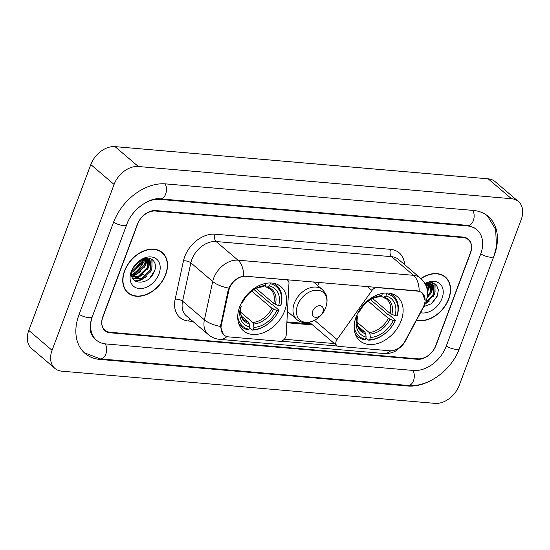 <?xml version="1.0" encoding="UTF-8"?>
<svg xmlns="http://www.w3.org/2000/svg" width="550" height="550" viewBox="0 0 550 550"><rect width="100%" height="100%" fill="white"/><g stroke="black" fill="none" stroke-linecap="round" stroke-linejoin="round"><path stroke-width="0.82" d="M285.883 279.524L286.172 279.764A5.459 3.898 -49.5 0 1 287.897 280.459A5.459 3.898 -49.5 0 1 288.97 283.305L286.199 335.129A5.459 3.898 -49.5 0 1 285.835 336.806A5.459 3.898 -49.5 0 1 279.771 341.289L228.587 336.875A14.747 10.519 130.5 0 1 223.912 334.998L222.585 333.871M356.125 316.841A28.944 20.646 130.5 0 0 359.858 340.801A28.944 20.646 130.5 0 0 401.17 320.726A28.944 20.646 130.5 0 0 397.437 296.766A28.944 20.646 130.5 0 0 356.125 316.841M239.683 306.797A28.944 20.646 130.5 0 0 243.416 330.756A28.944 20.646 130.5 0 0 284.728 310.681A28.944 20.646 130.5 0 0 280.995 286.715A28.944 20.646 130.5 0 0 239.683 306.797M286.172 279.764L245.829 276.286A14.747 10.519 130.5 0 0 229.453 288.393A14.747 10.519 130.5 0 0 228.779 290.682L221.334 325.077A14.747 10.519 130.5 0 0 223.912 334.998M417.512 291.101L377.169 287.616A5.459 3.898 -49.5 0 0 371.986 290.462L337.04 339.515A5.459 3.898 -49.5 0 0 336.868 345.675A5.459 3.898 -49.5 0 0 338.601 346.369L389.785 350.783A14.747 10.519 130.5 0 0 405.13 340.938L423.067 307.443A14.747 10.519 130.5 0 0 422.187 292.978A14.747 10.519 130.5 0 0 417.512 291.101L417.23 290.854M319.646 282.439L317.515 285.429M426.47 286.949A27.307 19.477 130.5 0 0 428.161 283.683M132.543 274.368A27.307 19.477 130.5 0 0 145.131 259.263M463.155 237.593L155.471 211.042A16.383 11.688 130.5 0 0 137.287 224.496L102.836 316.635A16.383 11.688 130.5 0 0 104.947 330.199A16.383 11.688 130.5 0 0 110.144 332.289L417.821 358.834A16.383 11.688 130.5 0 0 436.013 345.386L470.463 253.241A16.383 11.688 130.5 0 0 468.346 239.676A16.383 11.688 130.5 0 0 463.155 237.593M92.427 316.332A29.494 21.038 130.5 0 0 96.442 340.175A29.494 21.038 130.5 0 0 105.792 343.929L413.469 370.473A29.494 21.038 130.5 0 0 446.208 346.266L480.659 254.121A29.494 21.038 130.5 0 0 476.857 229.708A29.494 21.038 130.5 0 0 467.507 225.954L159.823 199.403A29.494 21.038 130.5 0 0 145.076 202.902M521.214 219.574A21.849 15.579 130.5 0 0 518.396 201.486A21.849 15.579 130.5 0 0 511.473 198.708L138.346 166.512A21.849 15.579 130.5 0 0 114.091 184.442L52.078 350.309A21.849 15.579 130.5 0 0 54.897 368.39A21.849 15.579 130.5 0 0 61.827 371.174L434.954 403.363A21.849 15.579 130.5 0 0 459.202 385.433L521.214 219.574M518.396 201.486L495.103 181.61A21.849 15.579 130.5 0 0 488.173 178.826L115.046 146.637A21.849 15.579 130.5 0 0 90.798 164.567L28.786 330.426A21.849 15.579 130.5 0 0 31.604 348.514L54.897 368.39M494.161 255.564L494.257 255.289A46.97 33.502 130.5 0 0 488.201 216.411A46.97 33.502 130.5 0 0 473.309 210.43L165.626 183.886A46.97 33.502 130.5 0 0 113.486 222.441L79.035 314.586A46.97 33.502 130.5 0 0 85.099 353.471A46.97 33.502 130.5 0 0 99.99 359.446L407.667 385.99A46.97 33.502 130.5 0 0 432.341 379.754M124.52 270.951A26.489 18.893 130.5 0 0 127.937 292.882A26.489 18.893 130.5 0 0 165.743 274.505A26.489 18.893 130.5 0 0 162.326 252.581A26.489 18.893 130.5 0 0 124.52 270.951M126.83 291.816A26.489 18.893 130.5 0 0 127.848 292.442M416.536 320.183A26.489 18.893 130.5 0 0 448.772 298.925A26.489 18.893 130.5 0 0 445.356 277.001A26.489 18.893 130.5 0 0 420.874 278.506M223.541 334.84L220.474 326.418L228.147 290.304L229.859 286.241C233.523 280.521 238.109 277.131 243.623 276.066L417.443 290.874L419.134 291.211L422.331 292.937L425.164 300.568M337.432 346.046L281.098 341.186M335.837 343.702L284.295 339.254M470.429 252.739A16.383 11.688 130.5 0 0 468.318 239.174A16.383 11.688 130.5 0 0 463.121 237.084L155.87 210.574A16.383 11.688 130.5 0 0 137.679 224.029L102.864 317.144A16.383 11.688 130.5 0 0 104.981 330.708A16.383 11.688 130.5 0 0 110.172 332.791L417.429 359.301A16.383 11.688 130.5 0 0 435.614 345.854L470.429 252.739M444.909 276.973A26.489 18.893 130.5 0 0 444.132 276.072M161.879 252.553A26.489 18.893 130.5 0 0 161.102 251.653M139.033 261.415L133.375 267.706M136.785 263.202L134.929 265.265M143.323 259.518L142.361 262.996L133.526 271.666L131.863 272.216M142.457 259.758L141.639 262.377L132.034 271.329M146.169 259.27L145.276 265.485L136.434 274.147L131.746 275.062M145.53 259.249L144.547 264.859L135.713 273.529L131.711 274.436M148.342 259.683L148.191 267.967L139.349 276.636L132.151 277.124M147.847 259.524L147.462 267.348L138.621 276.011L132.021 276.678M146.321 259.284A12.348 8.807 130.5 0 0 132.612 269.418C126.321 284.941 148.644 286.736 154.096 271.975C158.984 261.752 149.82 254.114 140.504 260.226C137.156 262.295 134.564 265.1 132.729 268.654C136.627 261.979 141.164 258.857 146.321 259.284L150.329 260.954L151.099 270.449L142.264 279.118L132.605 278.266M149.634 260.37L150.37 269.83L141.536 278.499L132.543 278.135M143.385 258.857L149.291 260.047L150.012 260.666M145.894 258.218L146.039 258.692M145.372 258.308L145.447 258.651M147.104 258.177L148.074 259.256M146.939 258.115L147.613 259.064M165.529 274.491A26.214 18.7 130.5 0 0 162.147 252.787A26.214 18.7 130.5 0 0 124.733 270.971A26.214 18.7 130.5 0 0 128.116 292.669A26.214 18.7 130.5 0 0 165.529 274.491M131.278 271.535A17.806 12.698 130.5 0 0 139.219 288.544A17.806 12.698 130.5 0 0 158.991 273.928A17.806 12.698 130.5 0 0 151.044 256.919A17.806 12.698 130.5 0 0 131.278 271.535M69.657 221.107L69.252 221.072L69.396 221.801M132.117 270.978A23.21 16.555 130.5 0 0 141.343 260.171M74.394 208.45A10.924 7.789 130.5 0 0 73.789 208.945L73.934 209.674M154.578 270.744L149.799 278.011M151.828 259.243L152.041 267.128M141.199 279.503L134.839 280.954M149.442 258.301L149.71 260.404M149.717 260.452L149.126 264.639M138.291 277.014L133.045 278.438M146.802 258.122L146.795 258.816M146.761 259.311L146.218 262.157M152.137 259.449L151.759 269.252L150.219 272.195M146.465 276.574L140.924 280.094L135.3 281.27M149.744 258.369L150.074 260.721M150.081 260.879L148.851 266.771L147.304 269.706M143.55 274.086L138.009 277.606L133.643 278.726M147.166 258.397L147.166 258.913M147.146 259.366L145.936 264.282L144.389 267.224M140.635 271.604L135.101 275.124L131.89 276.086M143.825 259.414L141.481 264.736M139.109 261.367L138.566 262.254M134.812 266.633L133.299 267.864M429.199 283.69L428.306 289.905L427.515 291.486L428.966 288.702L430.176 283.786M428.56 283.669L427.274 289.939M431.372 284.103L431.221 292.387L427.288 297.887M430.877 283.944L430.492 291.768L427.522 296.299M425.212 284.082L429.351 283.704L433.359 285.374L434.129 294.869L425.459 303.469M432.664 284.79L433.4 294.25L426.009 302.232M426.415 283.278L432.321 284.46M426.353 283.938L425.996 285.718M428.924 282.638L429.069 283.113M428.402 282.728L428.478 283.071M430.045 282.528L431.104 283.676M429.969 282.535L430.643 283.484M429.351 283.704A12.348 8.807 130.5 0 0 425.294 284.24M416.659 319.942A26.214 18.7 130.5 0 0 448.559 298.911A26.214 18.7 130.5 0 0 445.177 277.207A26.214 18.7 130.5 0 0 421.025 278.644M420.551 312.682A17.806 12.698 130.5 0 0 442.021 298.341A17.806 12.698 130.5 0 0 439.766 283.642A17.806 12.698 130.5 0 0 424.937 283.58M422.964 306.907L431.2 303.799L437.126 296.395L438.391 290.029L436.459 285.01L431.922 282.618L425.975 283.442M437.607 295.164L432.829 302.431M434.857 283.663L435.071 291.548M432.472 282.721L432.747 284.824M432.747 284.873L432.156 289.059M429.839 282.542L429.825 283.236M429.791 283.731L429.248 286.577M435.167 283.869L434.796 293.673L433.249 296.615M429.495 300.988L425.239 303.916M432.774 282.789L433.104 285.141M433.111 285.299L431.881 291.191L430.334 294.126M430.196 282.817L430.196 283.332M426.855 283.834L426.126 286.041M254.066 289.596L271.473 304.446L272.834 304.92L279.07 310.241L278.795 310.661A25.994 18.542 130.5 0 1 253.131 329.643L253.969 327.394A23.485 16.747 130.5 0 0 276.829 310.496L271.906 308.268L251.776 291.087M240.597 312.118L252.711 322.458L253.474 324.053L253.969 327.394M239.511 307.271L240.529 307.361A23.485 16.747 130.5 0 0 249.721 327.03L249.226 323.689L248.462 322.094L241.478 316.133M240.322 305.209L241.154 306.398L240.529 307.361M270.181 282.961L270.298 283.731A25.994 18.542 130.5 0 1 280.61 305.814L280.878 305.387A27.087 19.319 130.5 0 0 276.588 285.395A27.087 19.319 130.5 0 0 272.993 283.174M253.131 329.643L252.182 330.117A27.087 19.319 130.5 0 0 279.07 310.241M252.182 330.117L249.439 327.779M238.659 323.414A27.087 19.319 130.5 0 0 241.423 326.611A27.087 19.319 130.5 0 0 247.933 329.752L248.875 329.278A25.994 18.542 130.5 0 1 237.731 316.339M280.61 305.814L278.644 305.642A23.485 16.747 130.5 0 0 269.452 285.972L270.298 283.731M276.829 310.496L278.795 310.661M249.721 327.03L248.875 329.278M269.452 285.972L267.307 287.059L266.007 286.901L264.756 285.835M256.224 288.489L273.721 303.414L278.644 305.642M273.721 303.414A20.206 14.41 130.5 0 0 270.353 289.121L266.007 286.901M248.462 322.094A20.206 14.41 130.5 0 1 244.117 319.866C242.481 318.574 239.374 315.019 241.189 306.316L241.154 306.398A21.01 14.981 130.5 0 0 249.226 323.689M266.042 283.36L265.203 285.608A23.485 16.747 130.5 0 0 242.344 302.514L241.649 302.452M242.344 302.514L242.983 301.524C248.022 292.662 254.561 287.767 262.584 286.832L265.203 285.608M370.507 299.64L387.915 314.49L389.276 314.971L395.512 320.286L395.237 320.712A25.994 18.542 130.5 0 1 369.572 339.687L370.411 337.446A23.485 16.747 130.5 0 0 393.271 320.54L388.348 318.312L368.218 301.132M357.039 322.163L369.153 332.502L369.916 334.097L370.411 337.446M355.953 317.316L356.971 317.405A23.485 16.747 130.5 0 0 366.163 337.074L365.668 333.733L364.904 332.138L357.919 326.178M356.764 315.26L357.596 316.449L356.971 317.405M386.623 293.006L386.739 293.776A25.994 18.542 130.5 0 1 397.052 315.858L397.32 315.439A27.087 19.319 130.5 0 0 393.03 295.446A27.087 19.319 130.5 0 0 389.434 293.219M369.572 339.687L368.624 340.168A27.087 19.319 130.5 0 0 395.512 320.286M368.624 340.168L365.881 337.824M355.101 333.458A27.087 19.319 130.5 0 0 357.864 336.655A27.087 19.319 130.5 0 0 364.375 339.797L365.317 339.322A25.994 18.542 130.5 0 1 354.172 326.391M397.052 315.858L395.086 315.686A23.485 16.747 130.5 0 0 385.894 296.017L386.739 293.776M393.271 320.54L395.237 320.712M366.163 337.074L365.317 339.322M385.894 296.017L383.749 297.11L382.449 296.945L381.198 295.879M372.666 298.533L390.163 313.459L395.086 315.686M390.163 313.459A20.206 14.41 130.5 0 0 386.794 299.173L382.449 296.945M364.904 332.138A20.206 14.41 130.5 0 1 360.559 329.918C358.923 328.625 355.816 325.064 357.631 316.367L357.596 316.449A21.01 14.981 130.5 0 0 365.668 333.733M381.645 295.653A23.485 16.747 130.5 0 0 358.786 312.558L359.425 311.568C364.464 302.706 371.002 297.811 379.026 296.876L381.645 295.653L382.484 293.384A25.994 18.542 130.5 0 0 382.305 293.411M358.786 312.558L358.091 312.496M322.905 311.967A6.552 4.675 130.5 0 0 319.983 305.704A6.552 4.675 130.5 0 0 312.709 311.087A6.552 4.675 130.5 0 0 315.631 317.343A6.552 4.675 130.5 0 0 322.905 311.967M228.779 290.682L228.174 290.166M221.334 325.077L220.729 324.562M367.4 286.557L371.986 290.462M314.524 320.299L337.04 339.515M472.759 210.382A8.738 5.459 94.9 0 1 473.502 220.151A8.738 5.459 94.9 0 1 467.906 225.404L475.111 228.216M487.348 215.717L495.653 229.46L496.478 246.647L493.9 256.272A8.738 2.777 -159.5 0 1 490.373 257.194A8.738 2.777 -159.5 0 1 480.734 253.914M493.9 256.272L459.449 348.418A8.738 2.777 -159.5 0 1 455.922 349.332A8.738 2.777 -159.5 0 1 446.284 346.06M459.449 348.418C451.715 370.04 428.209 387.571 408.072 385.447A8.738 5.459 -85.1 0 0 413.662 380.194A8.738 5.459 -85.1 0 0 412.926 370.425M408.072 385.447L100.389 358.902A8.738 5.459 -85.1 0 0 105.985 353.643A8.738 5.459 -85.1 0 0 105.243 343.874M79.111 314.38A8.738 2.777 20.5 0 0 88.749 317.659A8.738 2.777 20.5 0 0 92.276 316.738L126.727 224.599C131.67 209.577 149.82 197.086 160.229 198.859L467.906 225.404M113.561 222.234A8.738 2.777 20.5 0 0 123.2 225.514A8.738 2.777 20.5 0 0 126.727 224.599M165.083 183.844A8.738 5.459 94.9 0 1 165.818 193.614A8.738 5.459 94.9 0 1 160.229 198.859M488.173 178.826L511.473 198.708M28.786 330.426L52.078 350.309M90.798 164.567L114.091 184.442M115.046 146.637L138.346 166.512M406.911 385.351L407.667 385.99M99.206 358.779L99.99 359.446M466.751 225.308L467.507 225.954M159.115 198.798L159.823 199.403M192.857 321.399L188.602 321.035A27.307 19.477 -49.5 0 1 175.168 299.193L183.466 260.858A27.307 19.477 -49.5 0 1 215.029 234.204L390.541 249.349A5.459 3.41 -85.1 0 0 391.641 256.685L216.129 241.539A21.849 15.579 130.5 0 0 191.874 259.469A21.849 15.579 130.5 0 0 190.877 262.859L182.579 301.194A21.849 15.579 130.5 0 0 186.395 315.886L208.237 334.524A21.849 15.579 -49.5 0 1 204.414 319.832A19.113 8.064 12.2 0 0 220.474 326.418M390.541 249.349A27.307 19.477 -49.5 0 1 404.546 264.564M398.571 259.462A21.849 15.579 130.5 0 0 391.641 256.685L413.483 275.316A21.849 15.579 -49.5 0 1 420.406 278.101L398.571 259.462M175.168 299.193A5.459 2.303 -167.8 0 1 182.579 301.194L204.414 319.832L212.712 281.497A21.849 15.579 -49.5 0 1 213.716 278.107A21.849 15.579 -49.5 0 1 237.971 260.178A19.113 11.935 94.9 0 1 243.623 276.066M228.883 288.104A19.113 8.064 12.2 0 1 212.712 281.497L190.877 262.859A5.459 2.303 -167.8 0 0 183.466 260.858M419.134 291.211A19.113 11.935 -85.1 0 0 413.483 275.316L237.971 260.178L216.129 241.539A5.459 3.41 -85.1 0 1 215.029 234.204M390.631 350.817A19.113 11.935 94.9 0 1 383.694 353.506L219.869 339.377A19.113 11.935 -85.1 0 0 226.923 336.579M404.436 342.134A19.113 3.919 28.2 0 0 405.027 341.667L402.229 345.757L395.368 351.182C391.758 353.038 387.867 353.815 383.694 353.506M424.201 304.879A19.113 3.919 28.2 0 0 425.013 304.343L405.027 341.667M189.936 318.904A5.459 3.41 -85.1 0 0 188.602 321.035M286.859 322.733L312.586 324.954M252.711 322.458A20.206 14.41 130.5 0 0 271.906 308.268M275.378 304.349A21.01 14.981 130.5 0 0 267.307 287.059M253.474 324.053A21.01 14.981 130.5 0 0 273.563 309.196M263.058 286.694A21.01 14.981 130.5 0 0 242.962 301.551M369.153 332.502A20.206 14.41 130.5 0 0 388.348 318.312M391.82 314.394A21.01 14.981 130.5 0 0 383.749 297.11M369.916 334.097A21.01 14.981 130.5 0 0 390.005 319.248M379.5 296.739A21.01 14.981 130.5 0 0 359.404 311.596M325.724 307.505A18.061 12.884 130.5 0 0 317.666 290.249A18.061 12.884 130.5 0 0 297.619 305.078A18.061 12.884 130.5 0 0 305.676 322.327A18.061 12.884 130.5 0 0 325.724 307.505M322.376 289.575A19.663 14.025 130.5 0 0 294.312 303.215A19.663 14.025 130.5 0 0 296.849 319.488C305.106 327.222 321.599 319.853 325.779 307.395C328.398 299.441 326.322 294.745 325.194 292.992L322.376 289.575L313.369 281.896M422.187 292.978L421.163 292.098M286.901 279.613L287.897 280.459M309.396 322.231L336.868 345.675M84.274 352.736L100.389 358.902M94.696 338.683C92.173 335.878 90.867 333.651 90.784 332.001C89.684 327.814 90.179 322.726 92.276 316.738M425.013 304.343L426.257 301.593L427.639 294.669L427.309 290.132C426.408 285.347 424.105 281.332 420.406 278.101M219.869 339.377C215.504 338.972 211.626 337.356 208.237 334.524M286.907 321.881L311.472 323.998M160.091 251.027L162.147 252.787M126.06 290.916L128.116 292.669M432.314 284.46L433.043 285.086M443.121 275.447L445.177 277.207M274.257 283.408L276.588 285.395M239.092 324.624L241.423 326.611M390.699 293.452L393.03 295.446M355.534 334.668L357.864 336.655M287.464 311.479L296.849 319.488"/></g></svg>
